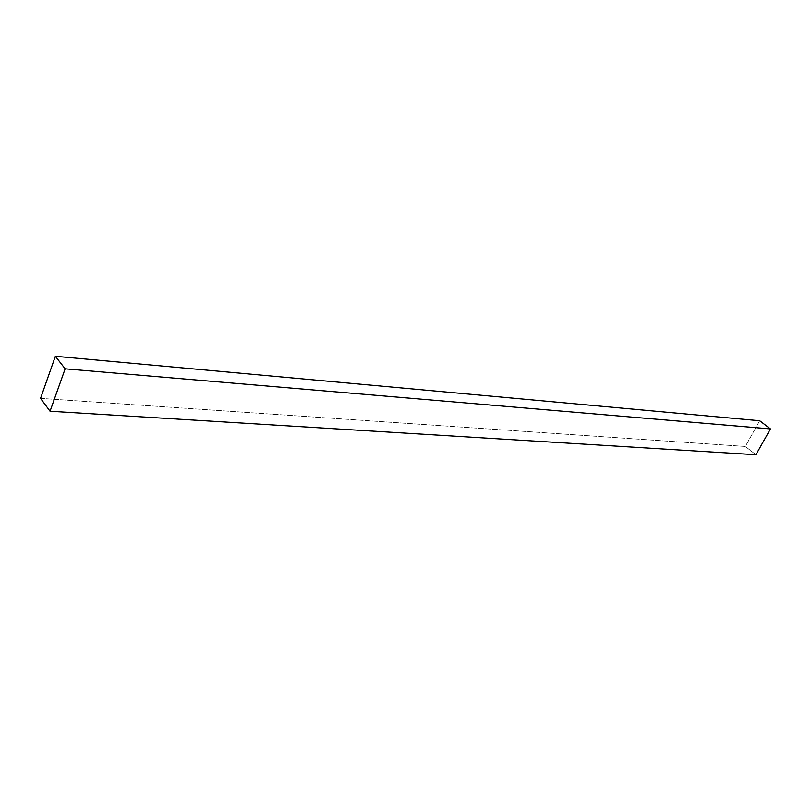 <?xml version="1.0" encoding="UTF-8"?>
<svg xmlns="http://www.w3.org/2000/svg" width="811" height="811" viewBox="0 0 811 811"><rect width="100%" height="100%" fill="white"/><g stroke="black" fill="none" stroke-linecap="round" stroke-linejoin="round"><path stroke-width="0.61" stroke-dasharray="4.05 3.04" d="M40.55 398.373L745.329 446.445L759.684 420.747L745.329 446.445L40.55 398.373M755.913 454.728L745.329 446.445L755.913 454.728"/><path stroke-width="1.22" d="M770.45 428.918L65.154 368.833L55.371 356.272L759.684 420.747L770.45 428.918L755.913 454.728L50.059 411.238L755.913 454.728L770.45 428.918L759.684 420.747L55.371 356.272L40.55 398.373L50.059 411.238L65.154 368.833L770.45 428.918M65.154 368.833L55.371 356.272L40.55 398.373L50.059 411.238L65.154 368.833"/></g></svg>
